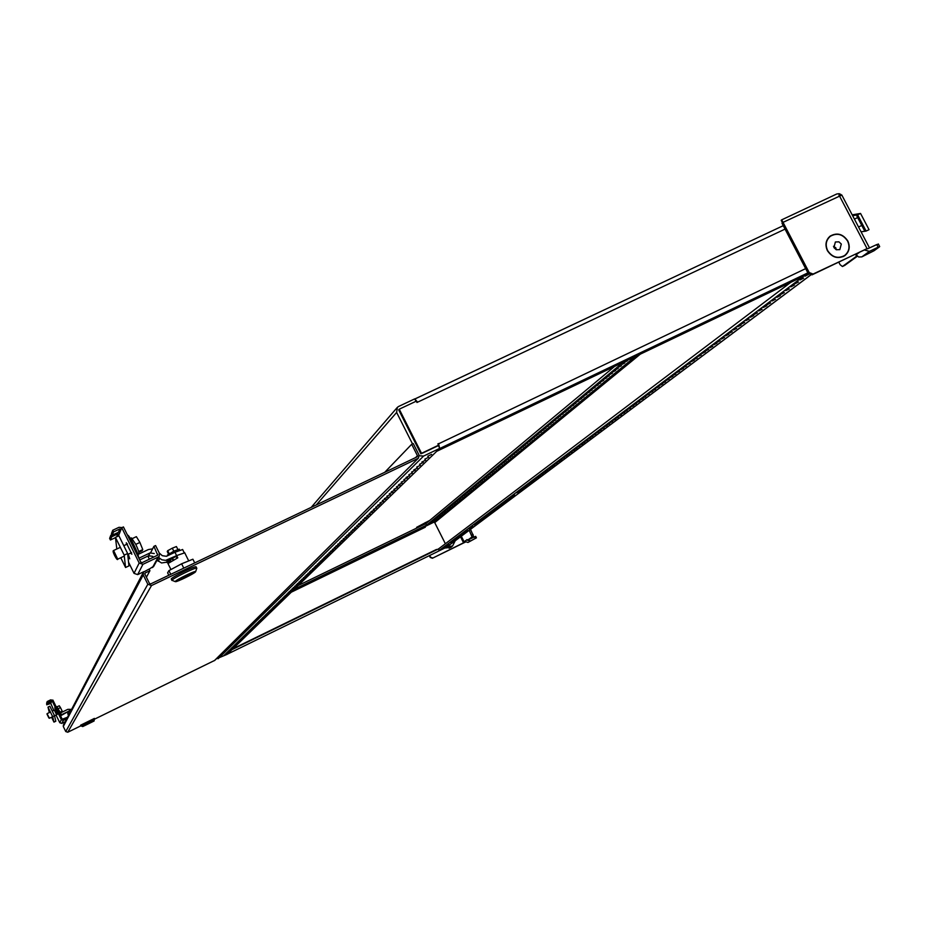 <?xml version="1.0" encoding="UTF-8"?>
<svg xmlns="http://www.w3.org/2000/svg" width="926" height="926" viewBox="0 0 926 926"><rect width="100%" height="100%" fill="white"/><g stroke="black" fill="none" stroke-linecap="round" stroke-linejoin="round"><path stroke-width="1.39" d="M227.183 653.247L225.018 654.312L227.183 653.247M228.12 652.332L225.956 653.397L228.12 652.332M226.245 654.161L224.092 655.214L226.245 654.161M229.833 650.665L227.646 651.742L229.833 650.665M230.794 649.728L228.606 650.816L230.794 649.728M228.884 651.591L226.708 652.668L228.884 651.591M232.542 648.026L230.343 649.114L232.542 648.026M233.526 647.077L231.315 648.165L233.526 647.077M231.569 648.976L229.37 650.064L231.569 648.976M235.32 645.341L233.086 646.441L235.32 645.341M236.315 644.357L234.07 645.468L236.315 644.357M234.324 646.302L232.09 647.401L234.324 646.302M238.144 642.586L235.887 643.697L238.144 642.586M239.163 641.591L236.894 642.702L239.163 641.591M237.125 643.57L234.88 644.681L237.125 643.57M241.026 639.773L238.746 640.896L241.026 639.773M242.068 638.755L239.788 639.889L242.068 638.755M239.984 640.792L237.716 641.903L239.984 640.792M243.978 636.914L241.674 638.049L243.978 636.914M245.043 635.873L242.728 637.007L245.043 635.873M242.913 637.945L240.621 639.067L242.913 637.945M246.987 633.974L244.661 635.12L246.987 633.974M248.087 632.909L245.749 634.067L248.087 632.909M245.899 635.028L243.584 636.174L245.899 635.028M250.066 630.976L247.717 632.134L250.066 630.976M251.189 629.888L248.828 631.057L251.189 629.888M248.967 632.053L246.617 633.21L248.967 632.053M253.215 627.909L250.842 629.09L253.215 627.909M254.361 626.798L251.976 627.978L254.361 626.798M252.092 629.02L249.719 630.189L252.092 629.02M256.444 624.784L254.037 625.964L256.444 624.784M257.613 623.638L255.194 624.83L257.613 623.638M255.287 625.907L252.891 627.087L255.287 625.907M259.743 621.566L257.301 622.77L259.743 621.566M260.935 620.408L258.493 621.612L260.935 620.408M258.551 622.723L256.132 623.916L258.551 622.723M263.111 618.29L260.646 619.506L263.111 618.29M264.338 617.098L261.861 618.313L264.338 617.098M261.896 619.471L259.442 620.675L261.896 619.471M266.561 614.933L264.072 616.16L266.561 614.933M267.811 613.707L265.311 614.945L267.811 613.707M265.322 616.137L262.845 617.364L265.322 616.137M270.103 611.496L267.579 612.734L270.103 611.496M271.376 610.246L268.853 611.484L271.376 610.246M268.829 612.734L266.318 613.961L268.829 612.734M273.714 607.965L271.168 609.227L273.714 607.965M275.034 606.692L272.476 607.954L275.034 606.692M272.418 609.239L269.871 610.489L272.418 609.239M277.43 604.365L274.848 605.627L277.43 604.365M278.772 603.046L276.179 604.331L278.772 603.046M276.087 605.662L273.517 606.924L276.087 605.662M281.226 600.661L278.61 601.946L281.226 600.661M282.604 599.319L279.988 600.615L282.604 599.319M279.86 601.993L277.256 603.277L279.86 601.993M285.115 596.876L282.476 598.173L285.115 596.876M286.539 595.499L283.877 596.807L286.539 595.499M283.715 598.242L281.087 599.539L283.715 598.242M289.109 592.987L286.435 594.307L289.109 592.987M290.567 591.575L287.882 592.906L290.567 591.575M287.673 594.388L285.011 595.696L287.673 594.388M293.206 589.005L290.498 590.337L293.206 589.005M294.7 587.559L291.979 588.901L294.7 587.559M291.736 590.441L289.039 591.772L291.736 590.441M297.408 584.919L294.665 586.262L297.408 584.919M298.936 583.426L296.181 584.781L298.936 583.426M295.903 586.389L293.172 587.732L295.903 586.389M301.726 580.718L298.948 582.084L301.726 580.718M303.288 579.19L300.499 580.567L303.288 579.19M300.174 582.234L297.408 583.588L300.174 582.234M306.159 576.412L303.334 577.801L306.159 576.412M307.768 574.838L304.932 576.238L307.768 574.838M304.561 577.963L301.76 579.34L304.561 577.963M310.696 571.979L307.849 573.391L310.696 571.979M312.351 570.37L309.492 571.782L312.351 570.37M309.064 573.576L306.228 574.977L309.064 573.576M315.372 567.441L312.49 568.865L315.372 567.441M317.074 565.786L314.169 567.21L317.074 565.786M313.694 569.073L310.812 570.497L313.694 569.073M320.176 562.765L317.248 564.212L320.176 562.765M321.924 561.063L318.984 562.51L321.924 561.063M318.451 564.443L315.535 565.879L318.451 564.443M325.119 557.961L322.144 559.42L325.119 557.961M326.913 556.213L323.926 557.683L326.913 556.213M323.336 559.686L320.384 561.144L323.336 559.686M330.2 553.019L327.191 554.5L330.2 553.019M332.04 551.213L329.019 552.706L332.04 551.213M328.36 554.801L325.373 556.271L328.36 554.801M335.42 547.926L332.365 549.431L335.42 547.926M337.33 546.074L334.263 547.59L337.33 546.074M333.534 549.766L330.501 551.259L333.534 549.766M340.803 542.694L337.712 544.222L340.803 542.694M342.759 540.784L339.657 542.323L342.759 540.784M338.858 544.581L335.779 546.097L338.858 544.581M346.347 537.3L343.199 538.851L346.347 537.3M348.361 535.344L345.201 536.895L348.361 535.344M344.345 539.245L341.219 540.784L344.345 539.245M352.054 531.744L348.87 533.318L352.054 531.744M354.137 529.718L350.931 531.304L354.137 529.718M349.993 533.746L346.822 535.309L349.993 533.746M357.945 526.026L354.704 527.612L357.945 526.026M360.087 523.931L356.834 525.54L360.087 523.931M355.815 528.086L352.598 529.672L355.815 528.086M364.011 520.111L360.723 521.732L364.011 520.111M366.221 517.958L362.923 519.59L366.221 517.958M361.823 522.241L358.559 523.861L361.823 522.241M370.273 514.023L366.939 515.666L370.273 514.023M372.553 511.8L369.208 513.455L372.553 511.8M368.016 516.222L364.694 517.854L368.016 516.222M376.743 507.726L373.352 509.404L376.743 507.726M379.093 505.434L375.69 507.112L379.093 505.434M374.405 510.006L371.037 511.661L374.405 510.006M383.41 501.232L379.973 502.934L383.41 501.232M385.853 498.859L382.392 500.572L385.853 498.859M381.003 503.582L377.588 505.272L381.003 503.582M390.321 494.519L386.813 496.243L390.321 494.519M392.832 492.065L389.314 493.801L392.832 492.065M387.82 496.949L384.348 498.663L387.82 496.949M397.451 487.574L393.897 489.333L397.451 487.574M400.055 485.039L396.478 486.81L400.055 485.039M394.87 490.085L391.339 491.833L394.87 490.085M404.836 480.397L401.213 482.18L404.836 480.397M407.533 477.77L403.886 479.564L407.533 477.77M402.162 482.99L398.574 484.761L402.162 482.99M412.475 472.966L408.794 474.783L412.475 472.966M415.265 470.246L411.561 472.075L415.265 470.246M409.709 475.651L406.051 477.457L409.709 475.651M420.381 465.269L416.642 467.109L420.381 465.269M423.275 462.444L419.513 464.308L423.275 462.444M417.522 468.047L413.806 469.887L417.522 468.047M428.588 457.282L424.779 459.169L428.588 457.282M431.585 454.365L427.754 456.252L431.585 454.365M425.624 460.164L421.839 462.039L425.624 460.164M316.241 504.971L396.629 412.44L412.51 443.901M216.279 658.895L227.148 654.346L439.769 448.346L423.61 456.055L419.27 455.777M396.629 412.44L397.358 407.359L398.597 406.479L414.755 398.863L415.994 401.305M422.221 453.3L438.38 445.591L439.769 448.346M399.349 411.156L420.254 452.594M807.923 272.996L437.709 551.572L227.287 654.207M623.059 362.39L425.069 526.431L433.692 522.264L434.734 522.634L445.371 543.736L434.375 521.928L425.069 526.512M298.207 585.51L425.81 523.676L426.55 525.158L294.341 589.249M291.331 592.165L425.3 527.207L425.092 526.373L426.55 525.158M425.3 527.207L425.289 526.327M439.248 550.38L438.507 548.898L232.009 649.635M94.348 718.437L80.597 725.208M81.06 725.938L94.707 719.178M82.796 726.528L94.082 721.007L82.796 726.528M84.521 725.695L92.345 721.875L84.521 725.718M80.967 725.949L82.796 726.563M59.414 713.46L67.829 709.339L71.591 709.374M60.56 715.821L68.744 711.214L61.452 714.756L60.537 712.881M60.329 715.335L61.452 714.756M800.018 279.93L803.641 278.113L800.018 279.93M794.867 283.796L798.467 281.99L794.867 283.796M808.803 274.281L805.088 276.179L808.722 274.2M785.757 290.637L789.311 288.854L785.757 290.637M780.78 294.375L784.322 292.604L780.78 294.375M790.792 286.863L794.369 285.058L790.792 286.863M771.983 300.996L775.479 299.237L771.983 300.996M767.168 304.608L770.64 302.86L767.168 304.608M776.845 297.339L780.363 295.568L776.845 297.339M758.66 310.997L762.098 309.272L758.66 310.997M754.007 314.493L757.422 312.78L754.007 314.493M763.36 307.467L766.821 305.73L763.36 307.467M745.777 320.685L749.157 318.984L745.777 320.685M741.275 324.065L744.631 322.375L741.275 324.065M750.326 317.259L753.729 315.558L750.326 317.259M733.299 330.05L736.633 328.383L733.299 330.05M728.947 333.325L732.258 331.67L728.947 333.325M737.709 326.739L741.055 325.061L737.709 326.739M721.227 339.124L724.502 337.481L721.227 339.124M717.002 342.296L720.254 340.664L717.002 342.296M725.498 335.918L728.785 334.263L725.498 335.918M709.524 347.921L712.742 346.301L709.524 347.921M705.427 350.989L708.645 349.38L705.427 350.989M713.657 344.808L716.898 343.187L713.657 344.808M698.181 356.441L701.352 354.843L698.181 356.441M694.211 359.415L697.371 357.841L694.211 359.415M702.186 353.419L705.38 351.822L702.186 353.419M687.185 364.705L690.31 363.131L687.185 364.705M683.33 367.587L686.444 366.036L683.33 367.587M691.074 361.777L694.222 360.202L691.074 361.777M676.512 372.715L679.591 371.176L676.512 372.715M672.774 375.528L675.841 373.988L672.774 375.528M680.286 369.879L683.388 368.328L680.286 369.879M666.153 380.505L669.185 378.989L666.153 380.505M662.518 383.225L665.551 381.72L662.518 383.225M669.811 377.75L672.866 376.222L669.811 377.75M656.094 388.063L659.08 386.559L656.094 388.063M652.564 390.703L655.55 389.221L652.564 390.703M659.648 385.39L662.657 383.885L659.648 385.39M646.313 395.402L649.265 393.932L646.313 395.402M642.887 397.972L645.827 396.502L642.887 397.972M649.774 392.809L652.737 391.316L649.774 392.809M636.822 402.544L639.727 401.085L636.822 402.544M633.488 405.044L636.393 403.597L633.488 405.044M640.179 400.009L643.107 398.55L640.179 400.009M627.585 409.477L630.456 408.042L627.585 409.477M624.344 411.908L627.203 410.484L624.344 411.908M630.849 407.023L633.743 405.576L630.849 407.023M618.603 416.225L621.439 414.813L618.603 416.225M615.443 418.587L618.267 417.186L615.443 418.587M621.774 413.841L624.622 412.417L621.774 413.841M609.852 422.788L612.653 421.399L609.852 422.788M606.796 425.092L609.574 423.703L606.796 425.092M612.954 420.473L615.767 419.061L612.954 420.473M601.344 429.189L604.111 427.812L601.344 429.189M598.358 431.423L601.113 430.058L598.358 431.423M604.365 426.921L607.132 425.543L604.365 426.921M593.057 435.405L595.788 434.051L593.057 435.405M590.151 437.593L592.872 436.239L590.151 437.593M595.997 433.206L598.74 431.84L595.997 433.206M584.989 441.47L587.686 440.128L584.989 441.47M582.153 443.6L584.838 442.269L582.153 443.6M587.848 439.329L590.557 437.975L587.848 439.329M577.13 447.385L579.78 446.054L577.13 447.385M574.363 449.457L577.014 448.138L574.363 449.457M579.908 445.29L582.581 443.959L579.908 445.29M569.455 453.138L572.083 451.83L569.455 453.138M566.77 455.164L569.386 453.867L566.77 455.164M572.175 451.101L574.815 449.793L572.175 451.101M561.989 458.752L564.582 457.467L561.989 458.752M559.362 460.731L561.943 459.446L559.362 460.731M564.629 456.773L567.233 455.476L564.629 456.773M554.697 464.239L557.255 462.954L554.697 464.239M552.139 466.16L554.686 464.887L552.139 466.16M557.278 462.294L559.848 461.009L557.278 462.294M547.579 469.575L550.113 468.313L547.579 469.575M545.078 471.45L547.602 470.2L545.078 471.45M550.102 467.688L552.648 466.415L550.102 467.688M540.634 474.795L543.145 473.545L540.634 474.795M538.203 476.624L540.691 475.385L538.203 476.624M543.099 472.943L545.611 471.693L543.099 472.943M533.862 479.888L536.339 478.661L533.862 479.888M531.478 481.67L533.943 480.455L531.478 481.67M536.258 478.082L538.747 476.844L536.258 478.082M527.241 484.854L529.684 483.638L527.241 484.854M524.915 486.601L527.357 485.398L524.915 486.601M529.591 483.094L532.045 481.879L529.591 483.094M520.782 489.715L523.202 488.511L520.736 489.761M518.502 491.417L520.91 490.224L518.502 491.417M523.074 487.99L525.493 486.787L523.074 487.99M512.24 496.128L514.625 494.947L512.24 496.128M516.696 492.782L519.104 491.579L516.696 492.782M508.293 499.102L510.654 497.922L508.293 499.102M506.117 500.723L508.467 499.554L506.117 500.723M510.481 497.447L512.854 496.278L510.481 497.447M502.251 503.628L504.589 502.471L502.251 503.628M500.133 505.226L502.459 504.068L500.133 505.226M504.392 502.019L506.742 500.862L504.392 502.019M496.348 508.061L498.663 506.916L496.313 508.108M494.276 509.624L496.544 508.524L494.241 509.659M498.443 506.487L500.769 505.341L498.443 506.487M490.583 512.402L492.863 511.268L490.583 512.402M488.546 513.93L490.826 512.796L488.546 513.93M492.632 510.863L494.924 509.717L492.632 510.863M484.935 516.639L487.203 515.516L484.935 516.639M482.944 518.132L485.201 517.021L482.944 518.132M486.937 515.134L489.206 514.011L486.937 515.134M479.413 520.794L481.647 519.683L479.413 520.794M477.469 522.252L479.691 521.141L477.469 522.252M481.37 519.324L483.615 518.201L481.37 519.324M473.996 524.857L476.219 523.757L473.973 524.892M475.918 523.41L478.117 522.345L475.883 523.456M468.706 528.839L470.906 527.739L468.706 528.839M470.582 527.426L472.792 526.327L470.582 527.426M463.521 532.728L465.662 531.686L463.486 532.763M461.692 534.105L463.833 533.063L461.669 534.128M465.361 531.35L467.537 530.262L465.361 531.35M458.439 536.548L460.569 535.506L458.416 536.571M456.657 537.89L458.775 536.86L456.622 537.925M460.245 535.193L462.398 534.117L460.245 535.193M453.474 540.286L455.604 539.221L453.474 540.286M451.714 541.594L453.844 540.541L451.714 541.594M455.233 538.955L457.375 537.89L455.233 538.955M446.876 545.229L448.983 544.187L446.853 545.264M450.325 542.648L452.444 541.594L450.325 542.648M443.82 547.532L445.904 546.49L443.82 547.532M442.142 548.794L444.214 547.764L442.142 548.794M445.51 546.259L447.605 545.217L445.51 546.259M627.4 360.827L624.46 362.286L627.4 360.827M621.473 365.724L618.568 367.171L621.473 365.724M618.232 368.398L615.327 369.844L618.232 368.398M624.749 363.015L621.832 364.474L624.749 363.015M612.468 373.155L609.597 374.59L612.468 373.155M609.308 375.759L606.449 377.183L609.308 375.759M615.651 370.527L612.769 371.963L615.651 370.527M603.706 380.389L600.87 381.801L603.706 380.389M600.627 382.924L597.814 384.336L600.627 382.924M606.808 377.831L603.96 379.243L606.808 377.831M595.175 387.427L592.374 388.827L595.175 387.427M592.177 389.904L589.399 391.281L592.177 389.904M598.196 384.938L595.383 386.339L598.196 384.938M586.876 394.279L584.109 395.657L586.876 394.279M583.959 396.687L581.215 398.053L583.959 396.687M589.804 391.86L587.038 393.237L589.804 391.86M578.785 400.958L576.065 402.312L578.785 400.958M575.949 403.296L573.24 404.65L575.949 403.296M581.644 398.597L578.912 399.951L581.644 398.597M570.914 407.463L568.217 408.794L570.914 407.463M568.147 409.743L565.473 411.075L568.147 409.743M573.703 405.16L570.995 406.502L573.703 405.16M563.24 413.795L560.577 415.114L563.24 413.795M560.543 416.017L557.903 417.325L560.543 416.017M565.96 411.549L563.286 412.88L565.96 411.549M555.762 419.964L553.135 421.272L555.762 419.964M553.135 422.14L550.519 423.437L553.135 422.14M558.401 417.776L555.774 419.084L558.401 417.776M548.458 425.983L545.877 427.28L548.458 425.983M545.9 428.101L543.319 429.386L545.9 428.101M551.051 423.853L548.447 425.15L551.051 423.853M541.351 431.863L538.793 433.136L541.351 431.863M538.851 433.924L536.304 435.185L538.851 433.924M543.875 429.78L541.293 431.053L543.875 429.78M534.406 437.593L531.871 438.843L534.406 437.593M531.964 439.607L529.452 440.857L531.964 439.607M536.872 435.556L534.325 436.817L536.872 435.556M527.635 443.184L525.135 444.422L527.635 443.184M525.25 445.151L522.762 446.39L525.25 445.151M530.031 441.204L527.519 442.443L530.031 441.204M521.014 448.647L518.548 449.874L521.014 448.647M518.687 450.568L516.233 451.784L518.687 450.568M523.364 446.714L520.875 447.941L523.364 446.714M514.555 453.971L512.113 455.187L514.555 453.971M512.286 455.847L509.856 457.062L512.286 455.847M516.847 452.085L514.393 453.3L516.847 452.085M508.247 459.18L505.827 460.384L508.247 459.18M506.024 461.021L503.628 462.213L506.024 461.021M510.481 457.34L508.061 458.544L510.481 457.34M502.077 464.273L499.693 465.454L502.077 464.273M499.913 466.067L497.54 467.248L499.913 466.067M504.265 462.468L501.869 463.66L504.265 462.468M496.058 469.25L493.697 470.42L496.058 469.25M493.94 470.998L491.59 472.167L493.94 470.998M498.188 467.48L495.827 468.66L498.188 467.48M490.167 474.112L487.828 475.269L490.167 474.112M488.095 475.825L485.768 476.971L488.095 475.825M492.25 472.387L489.912 473.545L492.25 472.387M484.402 478.869L482.099 480.015L484.402 478.869M482.377 480.536L480.073 481.682L482.377 480.536M486.451 477.179L484.124 478.325L486.451 477.179M478.777 483.511L476.485 484.645L478.777 483.511M476.786 485.155L474.517 486.277L476.786 485.155M480.768 481.867L478.476 483.002L480.768 481.867M473.255 488.071L470.998 489.183L473.255 488.071M471.322 489.669L469.065 490.78L471.322 489.669M475.212 486.451L472.943 487.574L475.212 486.451M467.861 492.516L465.628 493.627L467.861 492.516M465.963 494.09L463.741 495.19L465.963 494.09M469.783 490.942L467.537 492.053L469.783 490.942M462.583 496.88L460.372 497.968L462.583 496.88M460.731 498.408L458.52 499.508L460.731 498.408M464.458 495.329L462.236 496.429L464.458 495.329M457.421 501.14L455.222 502.228L457.421 501.14M455.604 502.644L453.416 503.732L455.604 502.644M459.25 499.635L457.05 500.723L459.25 499.635M452.351 505.318L450.186 506.395L452.351 505.318M450.58 506.788L448.415 507.865L450.58 506.788M454.157 503.837L451.969 504.913L454.157 503.837M447.397 509.416L445.256 510.481L447.397 509.416M445.649 510.851L443.508 511.916L445.649 510.851M449.156 507.957L447.003 509.034L449.156 507.957M442.547 513.421L440.417 514.474L442.547 513.421M440.834 514.833L438.716 515.886L440.834 514.833M444.26 511.997L442.13 513.062L444.26 511.997M437.79 517.345L435.671 518.398L437.79 517.345M436.111 518.734L434.005 519.775L436.111 518.734M439.468 515.956L437.361 516.997L439.468 515.956M433.125 521.199L431.03 522.229L433.125 521.199M431.481 522.553L429.398 523.584L431.481 522.553M434.78 519.833L432.685 520.875L434.78 519.833M437.755 551.502L446.737 547.116M790.711 282.372L438.519 548.921M425.821 523.711L614.609 366.418M414.941 398.967L783.269 225.655L414.825 398.99L417.614 402.162L416.966 402.474L416.306 401.155L399.245 409.188L421.515 453.323L438.565 445.198L437.894 443.878L438.542 443.566L439.688 448.531L436.898 451.228L803.537 276.249L807.9 272.962M438.565 445.198L421.515 453.323M420.925 453.914L398.678 409.836L399.245 409.188M437.998 444.098L805.643 268.633M143.079 572.835L63.431 724.965L63.292 726.493L65.758 731.552L67.76 732.235L80.886 725.822M94.695 719.085L214.82 660.342M417.869 458.474L151.517 585.545L147.824 584.26L143.217 574.919L143.449 572.118L149.121 569.062L149.931 570.705L145.289 572.916L144.873 574.132L149.48 583.473L150.706 583.901L417.07 456.888L417.452 455.719L411.688 444.283L413.251 443.542L419.015 454.967L418.471 458.081L214.381 660.666M384.741 472.306L411.688 444.283M146.401 577.234L149.931 570.705M184.633 552.845L176.658 555.577L177.78 557.834L168.046 563.506L167.05 561.492M196.138 566.92L196.081 566.816C195.455 565.554 171.993 577.002 171.264 578.924L171.877 580.428M175.292 581.644L171.935 580.278C172.664 578.368 196.127 566.909 196.752 568.159L196.729 568.437M175.303 581.447C175.986 579.803 196.138 570.057 195.652 571.608L195.594 571.759C194.888 573.298 176.889 582.165 175.419 581.69L175.303 581.447M178.417 579.965L192.515 573.078L178.417 579.965M179.436 579.155L191.161 573.368M177.005 558.204L176.137 556.457L176.658 555.577M173 560.265L172.236 558.737L170.558 559.535M168.671 562.302L169.018 561.723L167.733 560.577L166.935 561.26M173.498 559.999L172.583 558.146L176.137 556.457M137.905 554.5L148.38 549.546L152.605 548.875M154.26 553.551L150.047 552.926L138.877 558.228M159.249 552.984L162.258 555.681L166.448 556.294L174.956 552.266L176.623 555.646L165.673 560.369L161.888 559.813L158.566 557.417M167.259 562.105L161.564 562.973L157.061 560.195M152.778 556.364L148.6 555.75L139.722 559.952M172.236 558.737L172.583 558.146M167.733 560.577L170.442 559.292L170.025 561.665M182.619 549.546L174.956 552.266M179.297 549.211L173.926 551.109L167.432 555.056L167.745 555.681M177.85 549.442L176.415 546.548L172.305 548.18L173.787 551.178M172.305 548.18L167.722 550.669L169.18 553.621M167.722 550.669L167.247 551.514L168.497 554.049M194.726 562.915L192.897 559.211L181.623 563.795L168.926 570.636L167.618 572.824L168.833 575.266M168.926 570.636L170.754 574.34M181.623 563.795L183.776 568.136M451.68 546.641L450.893 547.382M452.015 546.386L450.974 547.324L444.885 548.065M429.305 555.635L430.243 557.487L432.419 558.251L465.35 542.104M432.419 558.251L465.211 541.976M432.743 558.008L430.567 557.244L429.664 555.461M467.422 540.24L467.086 539.592L467.445 540.298L468.892 539.603L473.51 536.223L470.512 529.336M465.002 542.08L464.736 541.34M467.445 540.298L472.052 536.93L469.204 530.309M464.644 541.374L467.954 542.462L476.415 537.844L475.675 536.362L476.358 537.856M467.954 542.462L475.293 538.33L474.552 536.848L469.158 539.395M470.234 540.796L467.468 540.286M467.098 539.603L464.736 541.316M474.552 536.848L475.675 536.362M429.838 520.366L416.654 527.299L416.816 528.04M475.293 538.33L476.415 537.844M416.654 527.299L416.989 527.959M425.219 522.6L425.775 523.699M455.21 540.772L452.594 545.958L447.084 546.849M449.087 548.238L450.73 547.347M847.799 240.957C850.392 246.895 849.397 251.803 844.813 255.68C837.937 259.28 832.138 257.602 827.404 250.657C824.846 244.811 825.784 239.95 830.228 236.061C837.127 232.31 842.984 233.942 847.799 240.957M845.635 254.696L844.385 255.97M812.021 274.848L813.109 274.038L809.208 272.58L783.037 222.356L781.995 223.235L808.132 273.39L812.021 274.848L866.366 248.92M829.522 236.628L831.085 235.771M813.109 274.038L866.412 249.013M841.803 195.108L783.037 222.356M860.08 251.895L855.902 254.951L856.55 256.201L842.417 266.514L840.102 264.674L838.748 262.081M857.36 256.236L844.732 265.392M856.168 254.754L858.657 256.977L861.817 256.884L869.433 251.363L864.189 249.927M869.433 251.363L878.126 247.207L876.76 244.58L867.477 248.851M782.505 222.807L781.185 220.284L781.694 219.844L836.757 193.985L839.211 193.684L841.641 195.062M878.126 247.207L879.445 246.86L874.028 250.761L861.817 256.884M876.76 244.58L878.068 244.232M838.968 196.069L839.211 193.684M840.658 194.24L839.951 195.606M781.694 219.844L783.014 222.379M847.591 241.049C850.137 246.872 849.165 251.687 844.674 255.483C837.937 259.014 832.254 257.37 827.612 250.564C825.101 244.834 826.015 240.066 830.367 236.257C837.139 232.576 842.88 234.174 847.591 241.049M841.306 244.047L838.933 241.848L835.379 241.975L833.909 247.566L836.282 249.754L839.813 249.638L841.306 244.047M54.703 707.904L57.736 714.131L54.703 707.904M54.345 710.138L56.59 714.779M66.695 718.738L63.35 720.359L61.324 719.676L51.96 700.496L51.173 702.44L47.099 703.864L47.006 702.811M46.67 702.973L46.728 704.813L50.791 703.401L53.789 710.404M56.046 715.046L59.808 722.731L61.799 723.403L65.086 721.805M51.37 701.954L50.698 701.734L51.092 700.762L47.654 702.417L47.284 703.39L50.698 701.734M51.763 700.982L51.092 700.762M67.471 717.245L62.227 719.236L52.875 700.056L51.96 700.496M70.168 712.094L69.381 710.473L70.283 710.034L70.746 710.983M68.617 711.932L67.725 713.68L68.501 715.277M46.728 704.813L47.099 703.864M47.654 702.417L47.226 701.526L46.844 702.487L47.284 703.39M47.226 701.526L50.652 699.859L52.481 700.253M69.381 710.473L69.056 711.087M861.076 231.824L866.111 231.072L869.051 229.683L860.555 213.455L852.186 214.844M866.111 231.072L857.615 214.844L860.555 213.455M857.615 214.844L852.615 215.665M856.92 216.175L857.858 216.024L865.197 230.053L864.259 230.192L856.92 216.175M857.372 216.105L864.259 230.192M126.492 544.419L126.295 542.752L131.862 554.234L130.624 553.088M128.286 554.188L129.733 558.818L127.985 556.815M121.757 527.704L123.436 526.929L140.856 562.232L142.095 562.661L157.709 555.137L153.913 546.34L155.58 545.553L159.457 553.412L159.203 556.237L158.184 557.082L142.917 564.328L139.178 563.02L121.757 527.704L119.095 534.302L117.88 533.874L111.652 536.802L110.854 535.17L112.011 534.626M128.564 562.232L134.038 573.356L137.661 574.618L143.866 571.666M119.755 532.682L118.528 532.253L119.848 528.943L113.551 531.906L112.278 535.182L118.528 532.253M121.086 529.371L119.848 528.943M149.179 555.531L148.334 557.151L149.352 559.223M149.167 569.154L153.832 566.11M115.472 537.624L110.425 539.997L111.652 536.802M113.551 531.906L112.74 530.251L111.479 533.55L112.278 535.182M112.74 530.251L119.037 527.299L121.954 527.623M153.913 546.34L150.625 552.718M110.854 535.17L109.627 538.388L110.425 539.997M138.692 551.514L142.766 549.593L142.222 550.692L138.877 552.278M132.349 538.562L136.377 536.652L139.895 542.439L135.775 544.384M142.766 549.593L139.895 542.439M137.719 553.933L138.842 553.401C139.213 552.498 138.182 549.477 135.752 544.338L131.457 537.89L130.346 538.446M116.815 548.991L115.449 537.381L124.188 555.137L125.566 567.499L120.762 557.753M125.566 567.499L128.946 565.89L127.626 553.505L124.188 555.137M115.449 537.381L118.887 535.772L127.626 553.505M138.611 557.695C138.981 554.304 129.073 534.209 127.487 535.124M49.321 712.569L48.002 707.105L52.678 716.678L53.963 722.106L51.578 717.222M53.963 722.106L55.803 721.215L54.53 715.775L49.472 718.24L47.052 713.749M48.002 707.105L49.865 706.202L54.53 715.775L56.868 714.652M59.009 710.555L56.903 706.619L56.231 706.943M57.111 706.804L59.264 705.774L60.456 707.591L58.222 708.679M59.947 712.233L62.192 711.145L60.456 707.591M62.482 711.944L62.192 711.145M58.095 710.763L59.044 710.3M58.188 710.948L59.137 710.485L60.283 713.008M58.153 710.867L58.963 710.473M218.108 658.756L423.61 456.055M436.493 549.442L232.947 648.732M293.287 590.267L425.092 526.373M810.505 275.08L446.332 547.359M640.341 354.137L434.734 522.634M635.178 356.603L433.692 522.264M785.063 229.104L417.614 402.162M439.688 448.531L807.854 272.869M151.517 585.545L67.76 732.235M147.824 584.26L65.758 731.552M417.452 455.719L415.566 457.606M143.217 574.919L63.292 726.493M144.78 573.865L145.289 572.916M833.469 246.293L835.877 247.879L836.166 249.696M148.6 555.75L150.047 552.926M158.196 561.214L159.723 558.447M166.541 562.441L167.016 561.607M167.328 561.063L168.127 559.686M167.594 562.07L170.778 559.964M169.018 561.723L170.372 561.075M463.625 542.925L460.523 536.802M461.31 536.212L464.47 542.474M473.117 534.476L471.658 535.182M472.052 536.93L473.51 536.223M809.208 272.58L808.132 273.39M866.91 248.342L839.431 195.849M844.94 265.299L842.521 266.457M51.173 702.44L50.791 703.401M59.808 722.731L61.324 719.676M50.12 703.17L50.513 702.209M61.799 723.403L63.35 720.359M119.095 534.302L118.412 535.992M134.038 573.356L139.178 563.02M116.711 536.791L117.88 533.874M137.661 574.618L142.917 564.328M152.477 567.58L158.184 557.082M157.79 554.199L157.05 555.565M120.345 547.324L113.597 550.507L117.741 559.177L124.292 556.075M113.597 550.507C112.694 550.611 113.065 552.371 114.72 555.774C112.798 551.109 112.96 550.715 115.229 554.57C117.151 559.223 116.989 559.628 114.731 555.762C116.56 559.165 117.556 560.299 117.741 559.177M47.029 714.143L48.928 718.044L47.029 714.143M311.205 507.367L397.011 407.753M94.348 718.391L94.082 721.007M80.574 725.197L80.932 725.926M446.668 547.162L810.609 275.091M418.471 458.081L214.716 660.435M184.644 552.637L188.73 560.913M196.081 566.816L196.752 568.159M195.652 571.608L196.798 568.251M166.935 561.445L170.94 569.548M184.147 552.614L182.584 549.465M170.268 561.503L170.662 560.809M179.262 549.153L179.771 550.171M452.594 545.958L450.557 547.474M841.803 195.016L869.248 247.45M842.417 266.514L844.848 265.357M879.688 246.594L878.323 243.978M843.03 256.699L844.674 255.483M828.457 237.739L830.055 236.5M858.541 226.986L861.77 225.446M854.42 219.115L857.65 217.575M159.203 556.237L153.473 566.758M131.596 552.625L127.73 554.454M127.464 543.967L123.783 545.703M130.334 538.411L131.457 537.89M54.622 709.999L52.273 711.145M50.409 712.036L47.226 713.587M46.995 713.911L49.483 718.24"/></g></svg>
